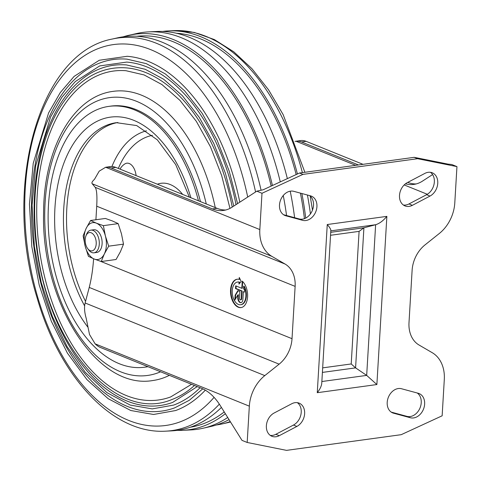 <?xml version="1.0" encoding="UTF-8"?>
<svg xmlns="http://www.w3.org/2000/svg" width="481" height="481" viewBox="0 0 481 481"><rect width="100%" height="100%" fill="white"/><g stroke="black" fill="none" stroke-linecap="round" stroke-linejoin="round"><path stroke-width="0.72" d="M136.081 175.601A12.807 7.528 -97.8 0 0 125 163.847A13.534 13.534 0 0 0 120.058 169.126M157.371 184.205A48.359 28.427 82.2 0 1 182.684 194.432M85.558 301.371A114.46 67.28 82.2 0 1 117.869 122.505M147.853 366.642A131.632 77.369 82.2 0 1 144.667 367.195A131.632 77.369 82.2 0 1 50.168 247.264A131.632 77.369 82.2 0 1 108.989 106.361A131.632 77.369 82.2 0 1 198.467 200.811M148.01 366.708A131.632 77.369 82.2 0 1 146.386 366.961L144.667 367.195M108.989 106.361L110.708 106.127A131.632 77.369 82.2 0 1 200.457 201.611M169.366 375.336A145.941 85.78 82.2 0 1 152.916 380.507C96.579 390.482 41.258 301.304 43.579 213.462C43.5 149.874 72.421 96.218 113.354 91.324A145.941 85.78 82.2 0 1 215.254 207.594M191.552 384.301L170.665 396.939A165.993 97.565 82.2 0 1 39.304 248.749A165.993 97.565 82.2 0 1 126.04 70.725L144.096 74.934L161.947 84.566L179.972 100.385L196.35 121.386L210.437 146.759L221.675 175.541L229.972 208.393M194.444 385.473A168.807 99.224 82.2 0 1 171.651 399.621C115.687 423.232 47.517 344.649 36.887 246.164C33.514 219.065 33.953 193.061 38.203 168.158C44.619 132.407 57.383 105.261 76.497 86.724C91.372 72.841 107.96 66.558 126.269 67.875A168.807 99.224 82.2 0 1 232.227 207.083M197.246 386.604L172.667 402.393A171.717 100.932 82.2 0 1 36.778 249.098A171.717 100.932 82.2 0 1 126.509 64.935L145.19 69.288L163.666 79.257L182.311 95.623L199.254 117.346L213.829 143.597L225.451 173.364L233.79 206.072M200.066 387.74A174.531 102.585 82.2 0 1 173.653 405.08L152.236 408.898L130.177 405.056L106.896 392.616L85.209 372.258L67.22 346.831L52.339 316.456L41.222 282.485L34.349 246.41L32.071 205.231L35.708 165.759L50.577 116.973L61.851 97.306L75.301 81.566L99.687 65.927L126.737 62.085A174.531 102.585 82.2 0 1 236.021 204.629M202.748 388.852L189.298 400.294L174.675 407.846A177.435 104.293 82.2 0 1 34.253 249.441A177.435 104.293 82.2 0 1 126.972 59.145L146.29 63.642L165.38 73.942L184.656 90.855L202.164 113.306L217.22 140.428L229.233 171.188L237.578 203.619M205.315 390.169A180.255 105.952 82.2 0 1 175.661 410.533L153.553 414.478L130.778 410.509L108.171 398.695L86.947 379.605L67.442 353.18L51.281 321.176L39.214 285.101L31.812 246.663L29.455 204.124L33.219 163.348L48.575 112.969L60.215 92.659L74.104 76.401L99.278 60.257L127.2 56.289A180.255 105.952 82.2 0 1 239.803 202.176M221.422 407.431A198.605 116.739 82.2 0 1 171.344 430.886L165.879 431.156C113.053 434.608 59.764 377.182 37.193 298.16C2.429 187.169 38.402 52.688 112.241 39.051A198.136 116.462 82.2 0 1 255.585 191.967M112.241 39.051L117.58 37.843A198.605 116.739 82.2 0 1 261.033 190.073M224.236 411.928A197.312 115.975 82.2 0 1 190.386 427.206M136.911 36.273A197.312 115.975 82.2 0 1 271.164 186.093M225.349 413.714A199.609 117.328 82.2 0 1 182.918 430.309A199.609 117.328 82.2 0 1 177.098 430.357M123.262 36.809A199.609 117.328 82.2 0 1 128.878 35.287A199.609 117.328 82.2 0 1 272.426 185.516M227.723 417.508A200.306 117.737 82.2 0 1 202.874 428.288A200.306 117.737 82.2 0 1 191.017 429.912L182.918 430.309M128.878 35.287L136.79 33.502A200.306 117.737 82.2 0 1 148.647 31.878A200.306 117.737 82.2 0 1 280.279 181.89M283.255 195.514A200.306 117.737 82.2 0 1 286.562 215.524M229.052 419.636A199.609 117.328 82.2 0 1 210.786 426.497L202.874 428.288M148.647 31.878L156.746 31.475A199.609 117.328 82.2 0 1 287.355 178.625M290.211 191.191A199.609 117.328 82.2 0 1 294.606 217.701M176.467 33.243A196.314 115.392 82.2 0 1 296.17 174.561M300.403 193.121A196.314 115.392 82.2 0 1 304.425 218.657M230.255 421.566A198.605 116.739 82.2 0 1 222.09 423.947A198.605 116.739 82.2 0 1 216.402 424.982M162.566 31.433A198.605 116.739 82.2 0 1 168.32 30.904A198.605 116.739 82.2 0 1 297.426 173.978M301.858 193.518A198.605 116.739 82.2 0 1 305.718 218.085M444.3 379.497A34.337 26.329 112 0 0 432.245 352.699L419.047 345.021A28.613 21.94 112 0 1 409 322.691L412.109 270.382A28.613 21.94 112 0 1 425 244.913L439.327 233.471A34.337 26.329 112 0 0 454.792 202.91L456.95 166.606L417.604 158.706L302.922 174.393L261.989 193.278L259.83 229.575A34.337 26.329 112 0 0 271.891 256.373L285.083 264.051A28.613 21.94 112 0 1 295.13 286.381L292.021 338.69A28.613 21.94 112 0 1 279.136 364.159L264.803 375.601A34.337 26.329 112 0 0 249.338 406.162L247.18 442.466L286.526 450.366L401.208 434.68L442.147 415.794L444.3 379.497M295.003 141.414L296.001 141.222A28.613 16.817 82.2 0 1 296.025 141.216A28.613 16.817 82.2 0 1 301.545 141.973L358.423 164.959M300.589 140.596A28.613 16.817 82.2 0 1 300.613 140.59A28.613 16.817 82.2 0 1 306.132 141.342L363.011 164.328M448.581 164.231L414.201 157.329L299.519 173.016L263.257 189.742L256.806 191.179L261.989 193.278M405.477 183.796A57.233 33.64 82.2 0 0 413.852 184.403A57.233 33.64 82.2 0 0 422.42 181.157L432.599 174.573M225.751 209.999A57.233 33.64 -97.8 0 1 217.027 208.309L115.759 167.388A28.613 16.817 -97.8 0 0 110.239 166.63A28.613 16.817 -97.8 0 0 110.215 166.636M115.759 167.388L111.171 168.013A28.613 16.817 82.2 0 0 105.652 167.262A28.613 16.817 82.2 0 1 105.652 167.262L99.206 171.152L94.456 179.371C92.214 181.367 91.462 182.834 92.208 183.766L95.184 187.313C96.747 189.628 97.258 195.923 96.717 206.205L95.911 219.757M236.129 285.997L235.979 288.516L242.111 290.993L241.654 298.719L241.191 298.785L241.654 291.059L235.522 288.582L235.684 285.822L241.817 288.299L242.244 281.12A14.31 8.411 82.2 0 1 247.601 296.567A14.31 8.411 82.2 0 1 241.011 307.581A14.31 8.411 82.2 0 1 230.736 294.546A14.31 8.411 82.2 0 1 237.133 279.227A14.31 8.411 82.2 0 1 239.189 279.371L239.285 277.441L241.173 281.535L238.961 284.097L239.057 282.149A11.448 6.728 82.2 0 0 237.518 282.064L237.981 282.004A11.448 6.728 82.2 0 1 239.514 282.088L239.057 282.149M240.62 304.744L241.083 304.683A11.448 6.728 82.2 0 0 246.152 297.811A11.448 6.728 82.2 0 0 244.144 286.165L243.681 286.225A11.448 6.728 82.2 0 1 245.695 297.877A11.448 6.728 82.2 0 1 240.62 304.744A11.448 6.728 82.2 0 1 232.407 294.318A11.448 6.728 82.2 0 1 237.518 282.064M243.681 286.225L243.518 288.985L244.54 289.4L244.378 292.159L243.356 291.745L242.893 299.471A4.293 2.525 82.2 0 1 240.921 302.693A4.293 2.525 82.2 0 1 237.788 297.408L237.939 294.811L234.842 300.018L235.125 295.202L237.836 290.644L239.881 291.474L239.49 298.094A1.431 0.842 82.2 0 0 240.536 299.855L240.993 299.795A1.431 0.842 82.2 0 1 240.759 299.771M241.191 298.785A1.431 0.842 82.2 0 1 240.536 299.855M93.597 258.772C92.887 269.24 91.432 278.788 89.238 287.422L85.125 302.994C84.079 307.064 84.44 312.181 86.201 318.344L89.502 334.481L95.136 343.849L249.338 406.162M330.724 232.335L363.913 227.79L355.585 367.875L351.214 363.955L359.091 231.373L363.913 227.79L375.631 224.729C379.461 223.557 383.207 220.773 386.868 216.372L376.876 384.547L366.678 375.396L321.861 381.529M322.402 372.414L355.585 367.875L366.678 375.396L375.631 224.729L330.814 230.862M330.838 230.375C330.826 229.239 329.635 227.285 327.26 224.525L317.268 392.7C320.015 389.189 321.512 386.027 321.759 383.225L330.838 230.375M391.221 412.109L406.95 416.366A12.879 9.873 112 0 0 419.871 408.303A12.879 9.873 112 0 0 417.219 392.995M270.256 435.383A12.879 9.873 112 0 0 275.853 434.301L293.47 425.048A12.879 9.873 112 0 0 301.022 414.039A12.879 9.873 112 0 0 297.348 402.669M403.379 205.026A12.879 9.873 112 0 0 408.982 203.944L426.593 194.691A12.879 9.873 112 0 0 434.145 183.688A12.879 9.873 112 0 0 430.471 172.312M283.507 214.7L299.236 218.957A12.879 9.873 112 0 0 312.157 210.894A12.879 9.873 112 0 0 309.505 195.587M393.56 413.197L410.353 417.742A12.879 9.873 112 0 0 423.683 408.664A12.879 9.873 112 0 0 419.143 393.578A12.879 9.873 112 0 0 418.284 393.284L401.491 388.738A12.879 9.873 112 0 0 388.161 397.823A12.879 9.873 112 0 0 392.7 412.908A12.879 9.873 112 0 0 393.56 413.197L391.883 412.518M291.745 403.751L274.134 413.005A12.879 9.873 112 0 0 266.42 425.18A12.879 9.873 112 0 0 271.873 436.279A12.879 9.873 112 0 0 279.263 435.678L296.873 426.425A12.879 9.873 112 0 0 304.587 414.249A12.879 9.873 112 0 0 299.134 403.15A12.879 9.873 112 0 0 291.745 403.751M424.873 173.394L407.257 182.648A12.879 9.873 112 0 0 399.549 194.823A12.879 9.873 112 0 0 404.996 205.922A12.879 9.873 112 0 0 412.385 205.321L430.002 196.068A12.879 9.873 112 0 0 437.71 183.892A12.879 9.873 112 0 0 432.263 172.793A12.879 9.873 112 0 0 424.873 173.394M285.852 215.789L302.645 220.334A12.879 9.873 112 0 0 315.975 211.249A12.879 9.873 112 0 0 311.429 196.164A12.879 9.873 112 0 0 310.57 195.875L293.777 191.33A12.879 9.873 112 0 0 280.447 200.409A12.879 9.873 112 0 0 284.992 215.5A12.879 9.873 112 0 0 285.852 215.789L284.169 215.109M448.671 164.177L451.767 164.514L456.95 166.606M416.125 183.952A57.233 33.64 82.2 0 1 407.738 182.401M95.136 343.849A28.613 16.817 82.2 0 0 100.505 347.51L201.773 388.432A57.233 33.64 82.2 0 1 220.262 405.567L242.003 440.374L247.18 442.466M256.806 191.179L232.046 207.197A57.233 33.64 82.2 0 1 223.473 210.444A57.233 33.64 82.2 0 1 212.44 208.934L111.171 168.013M239.448 283.537L239.514 282.088M239.7 278.337L239.652 279.311L239.189 279.371M241.24 307.545A14.31 8.411 82.2 0 1 231.199 294.48A14.31 8.411 82.2 0 1 237.361 279.202M242.671 281.535L242.274 288.233L241.817 288.299M299.519 173.016L302.922 174.393M414.201 157.329L417.604 158.706M241.654 298.719A1.431 0.842 82.2 0 1 240.993 299.795M235.347 299.164L235.588 295.142L238.179 290.783M241.149 302.645A4.293 2.525 82.2 0 1 238.245 297.342L238.402 294.745L237.939 294.811M244.39 291.919L243.356 291.745M235.979 288.516L235.522 288.582M242.111 290.993L241.654 291.059M235.588 295.142L235.125 295.202M101.232 261.526L104.341 253.932A18.603 10.931 -97.8 0 0 105.405 235.997L103.361 225.649L96.356 223.154L90.578 220.484L86.231 228.247L83.123 235.84L85.167 246.188A18.603 10.931 -97.8 0 0 94.222 259.031L101.232 261.526L116.053 259.5L120.4 251.737L123.509 244.144L108.688 246.17L105.405 235.997A18.603 10.931 -97.8 0 0 96.356 223.154A18.603 10.931 -97.8 0 0 86.231 228.247A18.603 10.931 -97.8 0 0 85.167 246.188L88.45 256.361L94.222 259.031A18.603 10.931 -97.8 0 0 104.341 253.932L108.688 246.17M95.388 252.369A11.448 6.728 -97.8 0 0 101.196 248.22A11.448 6.728 -97.8 0 0 99.068 232.636A11.448 6.728 -97.8 0 0 95.941 230.05A11.448 6.728 -97.8 0 0 92.358 230.201M103.361 225.649L118.182 223.623L121.465 233.802L123.509 244.144M118.182 223.623L112.41 220.959L105.399 218.458L90.578 220.484M91.234 232.798A9.253 5.435 -97.8 0 0 85.925 235.955A9.253 5.435 -97.8 0 0 87.65 248.551A9.253 5.435 -97.8 0 0 95.917 246.038A9.253 5.435 -97.8 0 0 91.234 232.798M87.65 248.551L88.684 249.934A11.448 6.728 -97.8 0 0 94.011 252.82A11.448 6.728 -97.8 0 0 99.29 242.412A11.448 6.728 -97.8 0 0 93.116 230.441A11.448 6.728 -97.8 0 0 90.909 230.14A11.448 6.728 -97.8 0 0 86.55 234.349L85.925 235.955M118.338 168.428A97.102 57.077 82.2 0 1 152.405 135.335M111.917 166.546A102.543 60.275 82.2 0 1 146.446 130.832M84.626 305.886A114.46 67.28 82.2 0 1 65.849 190.211A114.46 67.28 82.2 0 1 116.36 122.679L136.694 125.571L157.341 139.857L175.709 164.598L189.382 197.138M87.704 326.93A120.755 70.978 82.2 0 1 78.199 137.073A120.755 70.978 82.2 0 1 190.885 197.745M160.594 371.789A140.218 82.419 82.2 0 1 50.992 269.829A140.218 82.419 82.2 0 1 96.903 101.118A140.218 82.419 82.2 0 1 206.265 203.962M214.075 397.366A192.244 112.999 82.2 0 1 43.873 315.891A192.244 112.999 82.2 0 1 87.939 53.547A192.244 112.999 82.2 0 1 247.715 197.06M219.348 404.142A198.136 116.462 82.2 0 1 165.879 431.156M227.423 422.739L230.507 421.969A198.136 116.462 82.2 0 1 227.423 422.739L222.09 423.947M168.32 30.904L173.785 30.634A198.136 116.462 82.2 0 1 302.387 172.625M307.419 195.021A198.136 116.462 82.2 0 1 310.425 213.925M306.132 141.342L301.545 141.973M296.001 141.222L355.669 165.332M404.178 184.938L427.308 194.282M100.463 261.279L292.021 338.69M96.717 206.205L295.13 286.381M95.184 187.313L285.083 264.051M92.208 183.766L271.891 256.373M110.239 166.63L105.652 167.262L259.83 229.575M85.125 302.994L264.803 375.601M376.876 384.547L317.268 392.7M351.214 363.955L322.673 367.863M359.091 231.373L330.549 235.281M386.868 216.372L327.26 224.525M410.353 417.742L406.95 416.366M296.873 426.425L293.47 425.048M279.263 435.678L275.853 434.301M430.002 196.068L426.593 194.691M412.385 205.321L408.982 203.944M302.645 220.334L299.236 218.957M217.027 208.309L212.44 208.934M89.238 287.422L279.136 364.159M238.245 297.342L237.788 297.408M173.785 30.634L194.186 32.401L214.388 39.58L233.814 51.834L252.008 68.759L268.578 89.863L283.141 114.592L304.888 172.282M310.215 196.14L312.482 210.095M296.025 141.216L300.613 140.59M94.011 252.82L96.837 252.435M90.909 230.14L93.735 229.75"/></g></svg>
